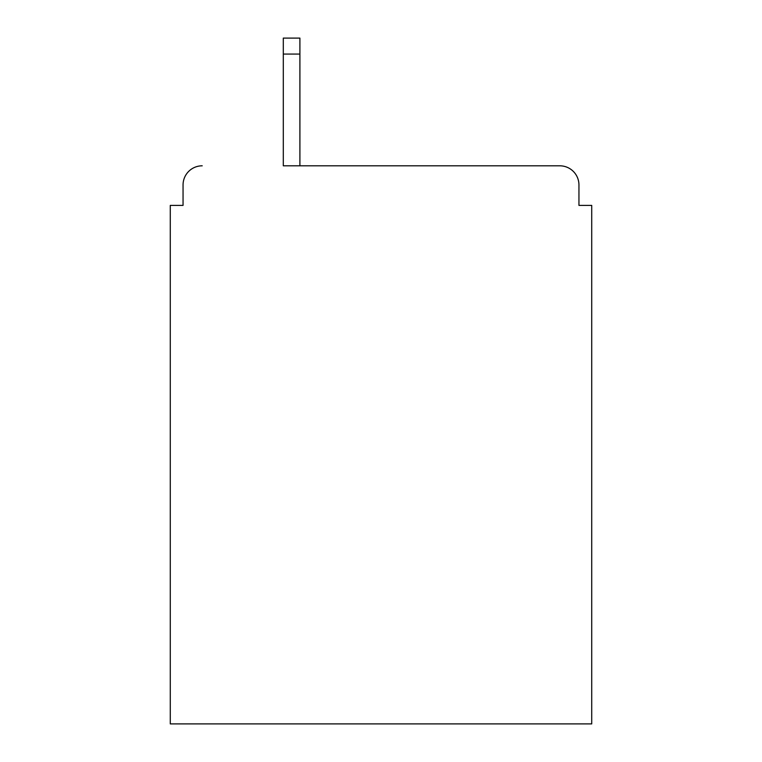<?xml version="1.0" encoding="UTF-8"?>
<svg xmlns="http://www.w3.org/2000/svg" width="762" height="762" viewBox="0 0 762 762"><rect width="100%" height="100%" fill="white"/><g stroke="black" fill="none" stroke-linecap="round" stroke-linejoin="round"><path stroke-width="1.14" d="M578.949 205.397L578.949 184.966L578.949 205.397L591.722 205.397L591.722 723.9L170.278 723.9L170.278 205.397L183.051 205.397L183.051 184.966L183.051 205.397M283.302 54.064L283.302 165.811L559.794 165.811L299.904 165.811L299.904 54.064L283.302 54.064L283.302 38.1L299.904 38.1L299.904 54.064M578.949 184.966A19.155 19.155 0 0 0 559.794 165.811M202.206 165.811A19.155 19.155 0 0 0 183.051 184.966"/></g></svg>
